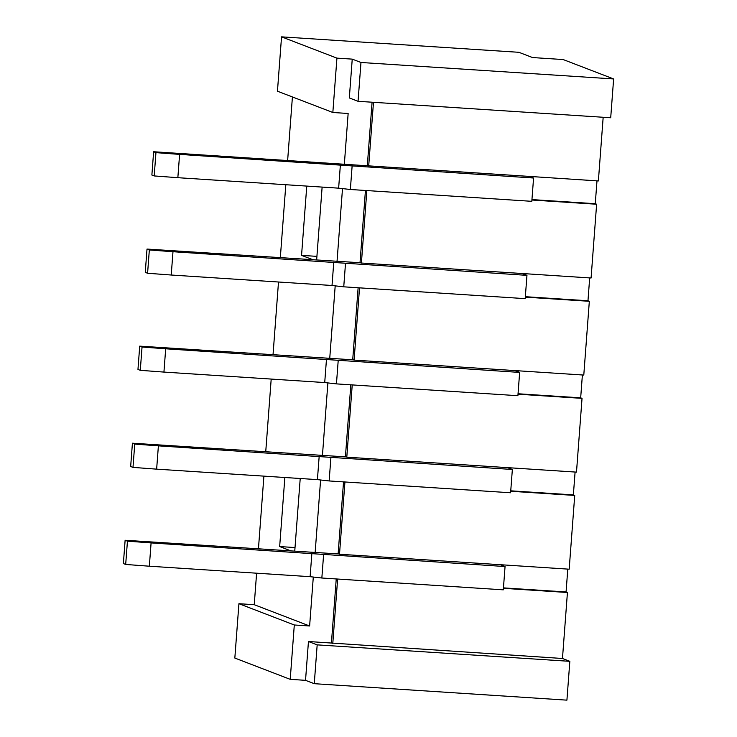 <?xml version="1.0" encoding="UTF-8"?>
<svg xmlns="http://www.w3.org/2000/svg" width="737" height="737" viewBox="0 0 737 737"><rect width="100%" height="100%" fill="white"/><g stroke="black" fill="none" stroke-linecap="round" stroke-linejoin="round"><path stroke-width="1.11" d="M300.217 478.497L294.754 551.101M290.802 550.843L279.664 546.559L284.851 477.502M256.605 573.202L254.237 604.699L309.623 625.98L313.299 577.043M315.15 552.428L320.595 479.98M322.447 455.365L327.891 382.918M329.743 358.302L335.197 285.855M337.049 261.239L342.502 188.608M344.363 163.955L348.15 113.48L332.838 112.485L277.453 91.204L281.543 36.85L336.929 58.131L332.838 112.485M292.414 96.952L287.651 160.261M285.818 184.729L280.336 257.545M278.503 282.004L273.04 354.608M271.198 379.067L265.744 451.67M263.901 476.13L258.447 548.733M312.7 259.645L301.553 255.37L306.767 186.093M322.124 187.087L316.652 259.903M575.09 472.039L573.368 494.905L574.731 495.43L569.185 569.194L339.499 554.233L344.934 481.98M574.731 495.43L510.713 491.257M254.237 604.699L238.926 603.704L234.836 658.058L290.221 679.339L305.533 680.334L308.453 641.512L562.469 658.491L567.435 592.493L503.417 588.319M332.783 643.53L337.629 579.042M336.929 58.131L352.24 59.126L349.32 97.947L358.053 101.301L610.706 117.763L613.626 78.942L563.16 59.55L532.529 57.55L518.894 52.309L281.543 36.85M153.637 151.748L151.877 175.047L154.199 175.931L155.949 152.642L153.637 151.748L598.38 180.943L603.17 117.275M596.988 180.851L595.266 203.707L596.629 204.232L531.911 200.022M366.842 190.57L361.397 263.035L591.083 278.006L596.629 204.232M589.683 277.913L587.969 300.77L589.333 301.295L525.315 297.131M359.527 287.854L354.092 360.107L583.787 375.069L589.333 301.295M582.387 374.976L580.673 397.842L582.037 398.358L518.019 394.194M352.231 384.917L346.795 457.17L576.491 472.131L582.037 398.358M567.794 569.102L566.071 591.968L567.435 592.493M562.469 658.491L569.839 661.329L566.919 700.15L314.266 683.687L317.177 644.866L569.839 661.329M339.499 554.233L338.136 553.708L343.534 481.887M331.42 643.005L336.238 578.95M346.795 457.17L345.432 456.645L350.83 384.825M354.092 360.107L352.728 359.582L358.127 287.762M361.397 263.035L360.034 262.519L365.441 190.478M238.926 603.704L294.303 624.985L290.221 679.339M309.623 625.98L294.303 624.985M368.693 165.972L373.475 102.314M358.053 101.301L360.973 62.479L613.626 78.942M305.533 680.334L314.266 683.687M352.24 59.126L360.973 62.479M308.453 641.512L317.177 644.866M531.948 199.589L595.266 203.707M367.33 165.447L372.084 102.222M525.343 296.698L587.969 300.77M518.047 393.761L580.673 397.842M510.75 490.824L573.368 494.905M503.454 587.886L566.071 591.968M295.021 547.563L279.664 546.559M316.919 256.365L301.553 255.37M529.47 176.447L533.57 178.022L179.607 154.392L177.847 177.691L338.633 188.165L340.383 164.867M352.111 166.203L350.361 189.492L531.819 201.321L533.57 178.022M350.361 189.492L338.633 188.165M154.199 175.931L177.847 177.691M179.607 154.392L155.949 152.642M522.174 273.51L526.955 275.352L172.983 251.722L171.233 275.021L332.018 285.495L333.769 262.197M345.496 263.524L343.746 286.822L525.195 298.642L526.955 275.352M343.746 286.822L332.018 285.495M149.335 249.963L147.013 249.069L145.263 272.368L147.584 273.261L149.335 249.963L172.983 251.722M147.013 249.069L360.715 262.777M147.584 273.261L171.233 275.021M514.877 370.582L519.649 372.415L165.687 348.785L163.936 372.084L324.722 382.558L326.473 359.26M338.2 360.586L336.45 383.885L517.899 395.705L519.649 372.415M336.45 383.885L324.722 382.558M142.038 347.026L139.717 346.141L137.966 369.43L140.288 370.324L142.038 347.026L165.687 348.785M139.717 346.141L353.41 359.84M140.288 370.324L163.936 372.084M507.581 467.645L512.353 469.478L158.391 445.848L156.64 469.147L317.417 479.621L319.176 456.323M330.904 457.659L329.144 480.948L510.603 492.767L512.353 469.478M329.144 480.948L317.417 479.621M134.742 444.089L132.42 443.204L130.67 466.493L132.992 467.387L134.742 444.089L158.391 445.848M132.42 443.204L346.114 456.903M132.992 467.387L156.64 469.147M500.285 564.708L505.057 566.541L151.094 542.911L149.344 566.209L310.12 576.684L311.871 553.386M323.598 554.721L321.848 578.011L503.307 589.84L505.057 566.541M321.848 578.011L310.12 576.684M127.446 541.161L125.124 540.267L123.374 563.565L125.686 564.45L127.446 541.161L151.094 542.911M125.124 540.267L338.817 553.966M125.686 564.45L149.344 566.209"/></g></svg>
